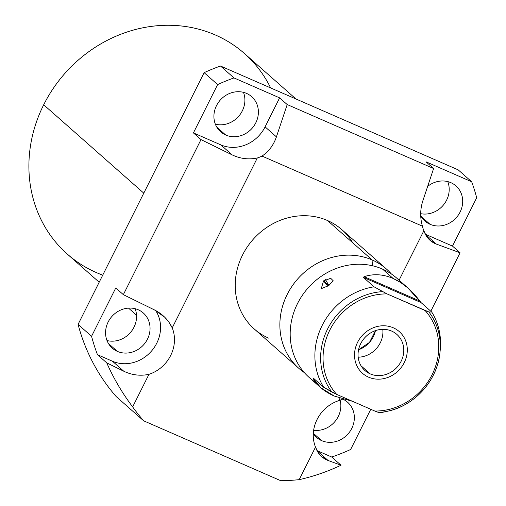 <?xml version="1.0" encoding="UTF-8"?>
<svg xmlns="http://www.w3.org/2000/svg" width="506" height="506" viewBox="0 0 506 506"><rect width="100%" height="100%" fill="white"/><g stroke="black" fill="none" stroke-linecap="round" stroke-linejoin="round"><path stroke-width="0.76" d="M270.653 87.924A133.799 121.396 131.4 0 0 158.776 25.623A133.799 121.396 131.4 0 0 43.687 104.78A133.799 121.396 131.4 0 0 102.731 275.137M422.415 226.163L261.994 156.076A34.516 31.321 -48.6 0 1 257.307 157.986L172.23 327.875A34.516 31.321 -48.6 0 1 148.96 374.339L132.661 406.894A209.68 190.25 131.4 0 0 143.641 420.802L280.741 480.7A209.68 190.25 131.4 0 0 299.21 479.656L315.51 447.102A34.516 31.321 -48.6 0 1 338.78 400.638L339.981 398.241L338.78 400.638A34.516 31.321 131.4 0 0 315.51 447.102L318.015 452.383L321.658 456.659L328.09 460.485L317.06 450.745L328.09 460.485L341.025 465.223L331.746 457.032A209.68 190.25 131.4 0 0 350.639 449.492L370.772 409.284L350.639 449.492A209.68 190.25 131.4 0 1 331.746 457.032L341.025 465.223L328.09 460.485C321.987 458.139 317.793 453.68 315.51 447.102L299.21 479.656C313.246 476.544 327.186 471.731 341.025 465.223C327.186 471.731 313.246 476.544 299.21 479.656A209.68 190.25 131.4 0 1 280.741 480.7L143.641 420.802L116.235 396.609A209.68 190.25 -48.6 0 1 78.069 324.39L91.561 336.3L115.766 287.965L123.35 294.656L200.996 139.599L193.418 132.907L217.624 84.565L204.127 72.649L78.069 324.39L91.561 336.3A209.68 190.25 131.4 0 0 97.468 354.681L106.747 362.872C113.629 378.431 122.262 393.105 132.661 406.894A209.68 190.25 131.4 0 0 143.641 420.802L116.235 396.609A209.68 190.25 -48.6 0 1 78.069 324.39L204.127 72.649A209.68 190.25 -48.6 0 1 220.477 66.008L233.974 77.918L279.616 97.86L287.199 104.552L433.617 168.523L426.033 161.825L471.681 181.768L458.183 169.858L220.477 66.008L233.974 77.918A209.68 190.25 131.4 0 0 217.624 84.565L204.127 72.649A209.68 190.25 -48.6 0 1 220.477 66.008L458.183 169.858L471.681 181.768L426.033 161.825L433.617 168.523L422.839 200.831C420.125 209.282 419.986 217.719 422.415 226.163A34.516 31.321 131.4 0 0 423.851 230.749A34.516 31.321 -48.6 0 1 422.415 226.163L261.994 156.076C268.718 151.636 273.531 145.235 276.421 136.867L265.093 126.867L279.616 97.86L233.974 77.918A209.68 190.25 131.4 0 0 217.624 84.565L193.418 132.907L220.806 144.868A34.516 31.321 131.4 0 0 265.093 126.867A34.516 31.321 -48.6 0 1 220.806 144.868L232.134 154.874C240.28 158.751 248.667 159.788 257.307 157.986A34.516 31.321 131.4 0 0 261.994 156.076C268.718 151.636 273.531 145.235 276.421 136.867L265.093 126.867L279.616 97.86L287.199 104.552L276.421 136.867L287.199 104.552L433.617 168.523L422.839 200.831C420.125 209.282 419.986 217.719 422.415 226.163M399.089 280.197L423.851 230.749L426.362 236.03L430.005 240.299L436.431 244.126L425.401 234.386L436.431 244.126L460.074 252.785L430.815 311.215L460.074 252.785L436.431 244.126C430.328 241.779 426.134 237.32 423.851 230.749L399.089 280.197M268.597 338.103A66.216 60.081 -48.6 0 1 242.526 255.056A66.216 60.081 -48.6 0 1 327.483 220.515A66.216 60.081 -48.6 0 1 352.733 242.81M476.696 197.751L452.49 246.093L460.074 252.785L452.49 246.093L476.696 197.751A209.68 190.25 131.4 0 0 471.681 181.768A209.68 190.25 131.4 0 1 476.696 197.751M99.182 282.221L67.311 254.088A133.799 121.396 -48.6 0 1 43.687 104.78L143.786 193.153L43.687 104.78A133.799 121.396 -48.6 0 1 244.417 53.484L295.934 98.967M215.347 124.185A23.44 21.265 131.4 0 0 238.598 116.38A23.44 21.265 131.4 0 0 243.462 92.345A23.44 21.265 -48.6 0 1 238.598 116.38A23.44 21.265 -48.6 0 1 215.347 124.185M420.682 213.671A23.44 21.265 131.4 0 0 443.275 205.202A23.44 21.265 131.4 0 0 447.759 181.597A23.44 21.265 -48.6 0 1 443.275 205.202A23.44 21.265 -48.6 0 1 420.682 213.671M107.006 340.544A23.44 21.265 131.4 0 0 130.257 332.739A23.44 21.265 131.4 0 0 135.115 308.704A23.44 21.265 -48.6 0 1 130.257 332.739A23.44 21.265 -48.6 0 1 107.006 340.544M313.644 430.245A23.44 21.265 131.4 0 0 340.108 400.069A23.44 21.265 -48.6 0 1 313.644 430.245M225.733 135.032A23.44 21.265 131.4 0 0 254.132 125.665A23.44 21.265 131.4 0 0 251.665 96.652A23.44 21.265 131.4 0 0 246.574 93.408A23.44 21.265 131.4 0 0 218.175 102.775A23.44 21.265 131.4 0 0 220.641 131.794A23.44 21.265 131.4 0 0 225.733 135.032L216.789 127.139L225.733 135.032A23.44 21.265 -48.6 0 1 216.498 105.634A23.44 21.265 -48.6 0 1 246.574 93.408A23.44 21.265 -48.6 0 1 255.802 122.806A23.44 21.265 -48.6 0 1 225.733 135.032M430.03 224.291A23.44 21.265 131.4 0 0 458.43 214.923A23.44 21.265 131.4 0 0 455.963 185.904A23.44 21.265 131.4 0 0 450.871 182.666A23.44 21.265 131.4 0 0 427.659 186.391A23.44 21.265 -48.6 0 1 450.871 182.666A23.44 21.265 -48.6 0 1 460.106 212.065A23.44 21.265 -48.6 0 1 430.03 224.291L421.093 216.397L430.03 224.291A23.44 21.265 -48.6 0 1 420.707 215.72A23.44 21.265 131.4 0 0 424.939 221.046A23.44 21.265 131.4 0 0 430.03 224.291M117.386 351.392A23.44 21.265 131.4 0 0 145.785 342.024A23.44 21.265 131.4 0 0 143.318 313.005A23.44 21.265 131.4 0 0 138.227 309.767A23.44 21.265 131.4 0 0 109.827 319.134A23.44 21.265 131.4 0 0 112.294 348.153A23.44 21.265 131.4 0 0 117.386 351.392L108.448 343.498L117.386 351.392A23.44 21.265 -48.6 0 1 108.157 321.993A23.44 21.265 -48.6 0 1 138.227 309.767A23.44 21.265 -48.6 0 1 147.461 339.165A23.44 21.265 -48.6 0 1 117.386 351.392M321.683 440.65A23.44 21.265 131.4 0 0 350.089 431.283A23.44 21.265 131.4 0 0 347.622 402.264A23.44 21.265 131.4 0 0 342.771 399.126A23.44 21.265 -48.6 0 1 351.695 428.55A23.44 21.265 -48.6 0 1 321.683 440.65L313.322 433.262L321.683 440.65A23.44 21.265 -48.6 0 1 313.303 433.636A23.44 21.265 131.4 0 0 316.598 437.405A23.44 21.265 131.4 0 0 321.683 440.65M115.766 287.965L91.561 336.3A209.68 190.25 131.4 0 0 97.468 354.681L112.459 361.227A34.516 31.321 131.4 0 0 151.705 350.822A34.516 31.321 131.4 0 0 155.696 310.551A34.516 31.321 -48.6 0 1 151.705 350.822A34.516 31.321 -48.6 0 1 112.459 361.227L123.787 371.233C131.933 375.11 140.326 376.148 148.96 374.339A34.516 31.321 131.4 0 0 172.23 327.875L168.985 322.259L164.754 317.243L154.482 309.931C162.54 313.998 168.454 319.982 172.23 327.875L257.307 157.986C248.667 159.788 240.28 158.751 232.134 154.874L200.996 139.599L193.418 132.907L220.806 144.868L232.134 154.874L200.996 139.599L123.35 294.656L154.482 309.931L123.35 294.656L115.766 287.965M316.965 450.574L331.746 457.032L316.965 450.574M425.312 234.215L452.49 246.093L425.312 234.215M123.787 371.233L106.747 362.872L97.468 354.681L112.459 361.227L123.787 371.233L106.747 362.872C113.629 378.431 122.262 393.105 132.661 406.894L148.96 374.339C140.326 376.148 131.933 375.11 123.787 371.233M342.802 399.12L338.78 400.638L342.802 399.12M298.882 368.374L254.221 328.944A66.216 60.081 -48.6 0 1 247.251 246.979A66.216 60.081 -48.6 0 1 327.483 220.515A66.216 60.081 -48.6 0 1 341.866 229.673L386.527 269.103A66.216 60.081 131.4 0 0 372.144 259.945L327.483 220.515L372.144 259.945A27.545 11.113 -66.4 0 0 372.865 265.846A27.545 11.113 113.6 0 1 372.144 259.945A66.216 60.081 131.4 0 0 291.911 286.409A66.216 60.081 131.4 0 0 298.882 368.374A66.216 60.081 131.4 0 0 304.327 372.606A66.216 60.081 131.4 0 1 289.875 289.596A66.216 60.081 131.4 0 1 372.144 259.945A66.216 60.081 131.4 0 1 391.397 273.98A66.216 60.081 131.4 0 0 386.527 269.103M440.075 351.379A66.216 60.081 131.4 0 0 431.7 311.993L420.986 302.537L407.912 287.984L400.657 282.519L393.092 278.439L382.46 269.053A66.216 60.081 -48.6 0 1 401.973 283.392M334.213 396.027L352.606 401.347L334.213 396.027C324.333 391.65 317.319 385.787 313.163 378.444L320.975 387.881L334.213 396.027M315.852 382.511A66.216 60.081 -48.6 0 1 299.78 299.388A66.216 60.081 -48.6 0 1 382.46 269.053L393.092 278.439C383.156 274.182 373.504 273.594 364.124 276.681L363.34 277.351L374.054 286.807A66.216 60.081 131.4 0 0 323.726 387.305L336.718 394.408L374.782 411.036L336.718 394.408A60.973 55.325 -48.6 0 1 329.792 330.14A60.973 55.325 -48.6 0 1 387.046 293.91L425.11 310.539A60.973 55.325 -48.6 0 1 432.035 374.807A60.973 55.325 -48.6 0 1 374.782 411.036L378.596 412.498L381.372 412.491A66.216 60.081 131.4 0 0 387.16 411.315M320.665 387.609L309.191 377.482A66.216 60.081 -48.6 0 1 302.227 295.51A66.216 60.081 -48.6 0 1 382.46 269.053A66.216 60.081 -48.6 0 1 396.837 278.205L408.31 288.338M391.631 331.076A24.105 21.866 131.4 0 0 360.708 343.644A24.105 21.866 131.4 0 0 370.196 373.877A24.105 21.866 131.4 0 0 401.119 361.303A24.105 21.866 131.4 0 0 391.631 331.076A24.105 21.866 131.4 0 0 362.429 340.702A24.105 21.866 131.4 0 0 364.959 370.544A24.105 21.866 131.4 0 0 370.196 373.877L361.006 365.762L370.196 373.877A24.105 21.866 131.4 0 0 399.398 364.244A24.105 21.866 131.4 0 0 396.862 334.409A24.105 21.866 131.4 0 0 391.631 331.076M323.726 387.305L313.018 377.849L313.163 378.444L314.201 378.899L313.163 378.444L313.018 377.849L323.726 387.305A66.216 60.081 -48.6 0 1 374.054 286.807L363.34 277.351L420.986 302.537L431.7 311.993L428.917 312L387.046 293.91L374.054 286.807L387.046 293.91A60.973 55.325 131.4 0 0 329.792 330.14A60.973 55.325 131.4 0 0 336.718 394.408L331.993 392.137A63.048 57.203 -48.6 0 1 327.597 328.976A63.048 57.203 -48.6 0 1 382.315 291.639A63.048 57.203 131.4 0 0 327.597 328.976A63.048 57.203 131.4 0 0 331.993 392.137L323.726 387.305M323.543 280.874L327.787 286.257L323.543 280.874L321.266 288.673L328.83 285.542L333.169 280.729L330.728 278.3L323.543 280.874L328.83 285.542L325.56 279.641M420.986 302.537L419.752 300.981L364.124 276.681L363.34 277.351L420.986 302.537M393.092 278.439C403.01 282.854 411.897 290.368 419.752 300.981L364.124 276.681C373.504 273.594 383.156 274.182 393.092 278.439M313.018 377.849L313.163 378.444M428.917 312A63.048 57.203 -48.6 0 1 439.967 352.568A63.048 57.203 -48.6 0 1 388.323 411.055A63.048 57.203 -48.6 0 1 378.596 412.498L374.782 411.036A60.973 55.325 131.4 0 0 432.035 374.807A60.973 55.325 131.4 0 0 425.11 310.539L428.917 312L431.7 311.993A66.216 60.081 -48.6 0 1 440.214 350.171L439.967 352.568A63.048 57.203 131.4 0 0 428.917 312M385.977 411.599A66.216 60.081 -48.6 0 1 381.372 412.491L378.596 412.498A63.048 57.203 131.4 0 0 388.323 411.055A63.048 57.203 131.4 0 0 439.967 352.568C437.601 379.842 415.091 405.338 388.323 411.055L385.977 411.599M358.564 349.754L369.481 342.385L375.439 330.633A24.105 21.866 -48.6 0 1 358.564 349.754M393.276 327.787A27.805 25.23 131.4 0 0 359.583 338.893A27.805 25.23 131.4 0 0 362.511 373.32A27.805 25.23 131.4 0 0 368.551 377.166A27.805 25.23 131.4 0 0 402.245 366.053A27.805 25.23 131.4 0 0 399.316 331.632A27.805 25.23 131.4 0 0 393.276 327.787M382.783 329.324A24.105 21.866 -48.6 0 1 358.178 357.198M136.519 315.187L128.505 308.116"/></g></svg>
